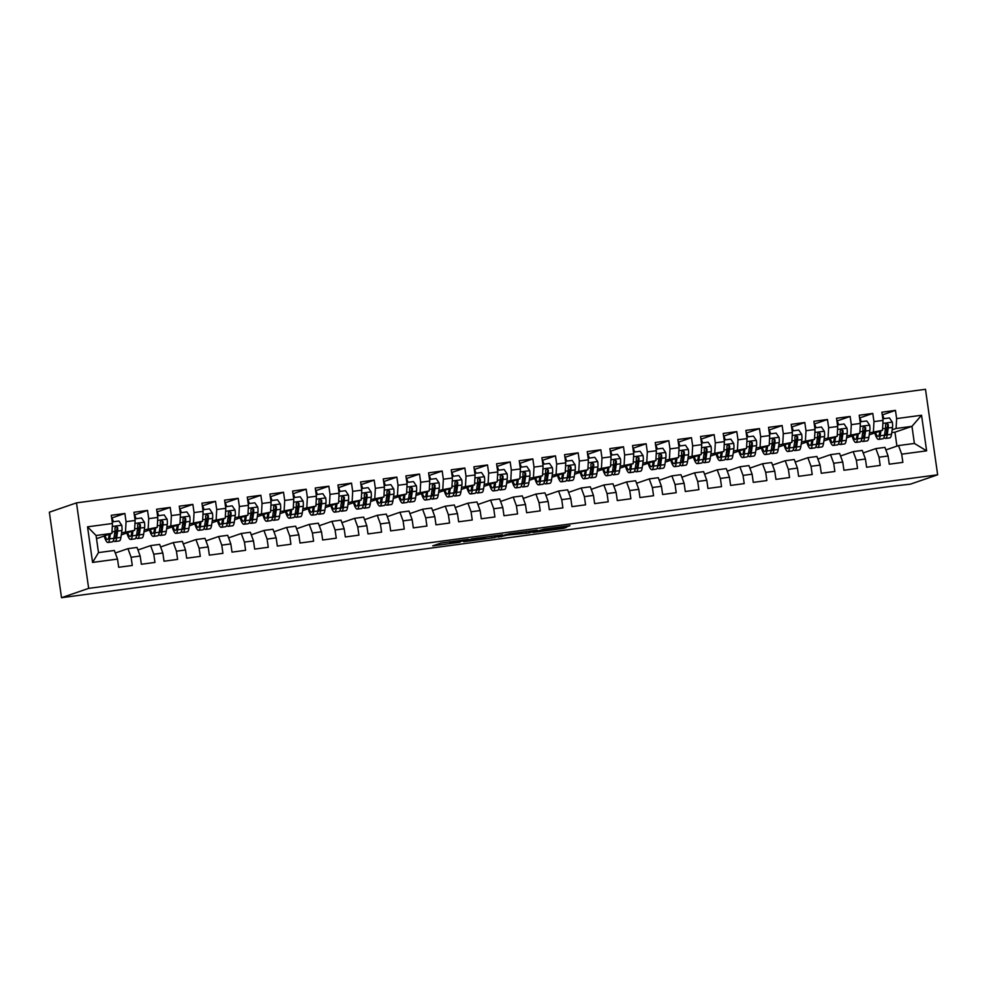 <?xml version="1.0" encoding="UTF-8"?>
<svg xmlns="http://www.w3.org/2000/svg" width="987" height="987" viewBox="0 0 987 987"><rect width="100%" height="100%" fill="white"/><g stroke="black" fill="none" stroke-linecap="round" stroke-linejoin="round"><path stroke-width="1.48" d="M468.443 539.334L440.893 543.047L432.713 545.873L460.041 542.221L449.924 543.269L464.248 540.777L454.945 541.518L468.443 539.334M566.846 526.774L570.03 525.676L543.788 529.192L532.931 532.462L563.676 528.329L566.476 527.366L564.663 527.527L537.36 531.611L542.838 529.711L566.846 526.774L566.76 526.12M889.682 486.529L61.515 597.703L88.657 588.375L937.65 474.796L910.507 484.123L889.682 486.529M502.617 534.794L471.922 538.902L463.754 541.727L494.499 537.594L502.617 534.794M509.193 533.819L537.261 530.142L529.081 532.968L507.478 535.065L498.225 537.138L509.193 533.819M88.657 588.375L76.492 502.876L925.485 389.297L937.65 474.796M92.581 562.417L87.522 526.824L112.456 523.492L111.926 533.375L96.06 535.497L98.49 552.597L92.581 562.417L117.515 559.074L118.687 567.278L132.283 565.465L131.111 557.26L140.179 556.051L141.351 564.256L154.947 562.43L153.775 554.225L162.843 553.016L164.015 561.221L177.611 559.395L176.439 551.202L185.507 549.981L186.679 558.186L200.275 556.372L199.103 548.167L208.171 546.946L209.343 555.15L222.939 553.337L221.767 545.132L230.835 543.923L232.007 552.128L245.603 550.302L244.431 542.097L253.499 540.888L254.671 549.093L268.267 547.267L267.095 539.075L276.163 537.853L277.335 546.058L290.931 544.244L289.759 536.04L298.827 534.818L299.999 543.023L313.595 541.209L312.423 533.005L321.491 531.796L322.663 540L336.259 538.174L335.087 529.97L344.155 528.761L345.327 536.965L358.923 535.139L357.75 526.947L366.819 525.726L367.991 533.93L381.587 532.116L380.414 523.912L389.483 522.691L390.655 530.895L404.251 529.081L403.078 520.877L412.147 519.668L413.319 527.872L426.915 526.046L425.742 517.842L434.811 516.633L435.983 524.837L449.578 523.011L448.406 514.819L457.474 513.598L458.647 521.802L472.242 519.989L471.07 511.784L480.138 510.563L481.311 518.767L494.906 516.954L493.734 508.749L502.802 507.54L503.975 515.745L517.57 513.919L516.398 505.714L525.466 504.505L526.639 512.709L540.234 510.884L539.062 502.691L548.13 501.47L549.303 509.674L562.898 507.861L561.726 499.656L570.794 498.435L571.966 506.639L585.562 504.826L584.39 496.621L593.458 495.412L594.63 503.617L608.226 501.791L607.054 493.586L616.122 492.377L617.294 500.582L630.89 498.756L629.718 490.564L638.786 489.342L639.958 497.547L653.554 495.733L652.382 487.529L661.45 486.307L662.622 494.512L676.218 492.698L675.046 484.494L684.114 483.285L685.286 491.489L698.882 489.663L697.71 481.459L706.778 480.25L707.95 488.454L721.546 486.628L720.374 478.436L729.442 477.214L730.614 485.419L744.21 483.605L743.038 475.401L752.106 474.179L753.278 482.384L766.874 480.57L765.702 472.366L774.77 471.157L775.942 479.361L789.538 477.535L788.366 469.331L797.434 468.122L798.606 476.326L812.202 474.5L811.03 466.308L820.098 465.087L821.27 473.291L834.866 471.478L833.694 463.273L842.762 462.052L843.934 470.256L857.53 468.443L856.358 460.238L865.426 459.029L866.598 467.233L880.194 465.408L879.022 457.203L888.09 455.994L889.262 464.198L902.858 462.372L901.686 454.18L898.528 445.569L914.394 443.447L911.963 426.347L896.097 428.469L892.174 429.814M111.667 518.015L124.88 513.474L111.284 515.288L112.456 523.492M124.88 513.474L126.052 521.679L135.12 520.457L134.59 530.34L121.302 534.905M134.331 514.98L147.544 510.439L133.948 512.265L135.12 520.457M147.544 510.439L148.716 518.644L157.784 517.435L157.254 527.305L143.966 531.87M158.648 515.683A8.525 1.74 -97.6 0 0 156.995 511.969L170.208 507.404L156.612 509.23L157.784 517.435M170.208 507.404L171.38 515.609L180.448 514.4L179.918 524.27L166.63 528.847M181.312 512.66A8.525 1.74 -97.6 0 0 179.659 508.934L192.872 504.382L179.276 506.195L180.448 514.4M192.872 504.382L194.044 512.574L203.112 511.365L202.582 521.247L189.294 525.812M203.976 509.625A8.525 1.74 -97.6 0 0 202.323 505.899L215.536 501.347L201.94 503.16L203.112 511.365M215.536 501.347L216.708 509.551L225.776 508.33L225.246 518.212L211.958 522.777M226.64 506.59A8.525 1.74 -97.6 0 0 224.987 502.876L238.2 498.312L224.604 500.138L225.776 508.33M238.2 498.312L239.372 506.516L248.44 505.307L247.91 515.177L234.622 519.742M247.651 499.817L260.864 495.277L247.268 497.103L248.44 505.307M260.864 495.277L262.036 503.481L271.104 502.272L270.574 512.142L257.286 516.719M270.315 496.794L283.528 492.254L269.932 494.068L271.104 502.272M283.528 492.254L284.7 500.446L293.768 499.237L293.238 509.119L279.95 513.684M294.632 497.497A8.525 1.74 -97.6 0 0 292.979 493.771L306.192 489.219L292.596 491.032L293.768 499.237M306.192 489.219L307.364 497.423L316.432 496.202L315.902 506.084L302.614 510.649M317.296 494.462A8.525 1.74 -97.6 0 0 315.643 490.749L328.856 486.184L315.26 488.01L316.432 496.202M328.856 486.184L330.028 494.388L339.096 493.179L338.566 503.049L325.278 507.614M339.96 491.427A8.525 1.74 -97.6 0 0 338.307 487.714L351.52 483.149L337.924 484.975L339.096 493.179M351.52 483.149L352.692 491.353L361.76 490.144L361.23 500.014L347.942 504.591M362.624 488.405A8.525 1.74 -97.6 0 0 360.971 484.679L374.184 480.126L360.588 481.94L361.76 490.144M374.184 480.126L375.356 488.318L384.424 487.109L383.894 496.992L370.606 501.556M385.288 485.37A8.525 1.74 -97.6 0 0 383.635 481.644L396.848 477.091L383.252 478.905L384.424 487.109M396.848 477.091L398.02 485.296L407.088 484.074L406.558 493.956L393.27 498.521M406.299 478.596L419.512 474.056L405.916 475.882L407.088 484.074M419.512 474.056L420.684 482.261L429.752 481.051L429.222 490.921L415.934 495.486M428.963 475.574L442.176 471.021L428.58 472.847L429.752 481.051M442.176 471.021L443.348 479.226L452.416 478.016L451.886 487.886L438.598 492.464M453.28 476.277A8.525 1.74 -97.6 0 0 451.627 472.551L464.84 467.998L451.244 469.812L452.416 478.016M464.84 467.998L466.012 476.19L475.08 474.981L474.55 484.864L461.262 489.429M475.944 473.242A8.525 1.74 -97.6 0 0 474.291 469.516L487.504 464.963L473.908 466.777L475.08 474.981M487.504 464.963L488.676 473.168L497.744 471.946L497.214 481.829L483.926 486.394M498.608 470.207A8.525 1.74 -97.6 0 0 496.954 466.493L510.168 461.928L496.572 463.754L497.744 471.946M510.168 461.928L511.34 470.133L520.408 468.924L519.878 478.794L506.59 483.359M521.272 467.172A8.525 1.74 -97.6 0 0 519.618 463.458L532.832 458.893L519.236 460.719L520.408 468.924M532.832 458.893L534.004 467.098L543.072 465.889L542.542 475.759L529.254 480.336M543.936 464.149A8.525 1.74 -97.6 0 0 542.282 460.423L555.496 455.871L541.9 457.684L543.072 465.889M555.496 455.871L556.668 464.063L565.736 462.854L565.206 472.736L551.918 477.301M564.946 457.376L578.16 452.836L564.564 454.649L565.736 462.854M578.16 452.836L579.332 461.04L588.4 459.819L587.87 469.701L574.582 474.266M587.61 454.341L600.824 449.801L587.228 451.627L588.4 459.819M600.824 449.801L601.996 458.005L611.064 456.796L610.534 466.666L597.246 471.231M611.928 455.044A8.525 1.74 -97.6 0 0 610.274 451.33L623.488 446.766L609.892 448.591L611.064 456.796M623.488 446.766L624.66 454.97L633.728 453.761L633.198 463.631L619.91 468.208M634.592 452.021A8.525 1.74 -97.6 0 0 632.938 448.295L646.152 443.743L632.556 445.556L633.728 453.761M646.152 443.743L647.324 451.935L656.392 450.726L655.861 460.608L642.574 465.173M657.256 448.986A8.525 1.74 -97.6 0 0 655.602 445.26L668.816 440.708L655.22 442.521L656.392 450.726M668.816 440.708L669.988 448.912L679.056 447.691L678.525 457.573L665.238 462.138M679.92 445.951A8.525 1.74 -97.6 0 0 678.266 442.238L691.48 437.673L677.884 439.499L679.056 447.691M691.48 437.673L692.652 445.877L701.72 444.668L701.189 454.538L687.902 459.103M702.584 442.916A8.525 1.74 -97.6 0 0 700.93 439.203L714.144 434.638L700.548 436.464L701.72 444.668M714.144 434.638L715.316 442.842L724.384 441.633L723.853 451.503L710.566 456.08M723.594 436.155L736.808 431.615L723.212 433.429L724.384 441.633M736.808 431.615L737.98 439.807L747.048 438.598L746.517 448.48L733.23 453.045M747.912 436.859A8.525 1.74 -97.6 0 0 746.258 433.133L759.472 428.58L745.876 430.394L747.048 438.598M759.472 428.58L760.644 436.785L769.712 435.563L769.181 445.445L755.894 450.01M770.576 433.824A8.525 1.74 -97.6 0 0 768.922 430.11L782.136 425.545L768.54 427.371L769.712 435.563M782.136 425.545L783.308 433.749L792.376 432.54L791.845 442.41L778.558 446.975M793.24 430.788A8.525 1.74 -97.6 0 0 791.586 427.075L804.8 422.51L791.204 424.336L792.376 432.54M804.8 422.51L805.972 430.714L815.04 429.505L814.509 439.375L801.222 443.953M815.904 427.766A8.525 1.74 -97.6 0 0 814.25 424.04L827.464 419.487L813.868 421.301L815.04 429.505M827.464 419.487L828.636 427.679L837.704 426.47L837.173 436.353L823.886 440.918M838.568 424.731A8.525 1.74 -97.6 0 0 836.914 421.005L850.128 416.452L836.532 418.266L837.704 426.47M850.128 416.452L851.3 424.657L860.368 423.435L859.837 433.318L846.55 437.883M859.578 417.957L872.792 413.417L859.196 415.243L860.368 423.435M872.792 413.417L873.964 421.622L883.032 420.413L882.501 430.283L869.214 434.848M882.242 414.935L895.456 410.382L881.86 412.208L883.032 420.413M895.456 410.382L896.628 418.587L921.55 415.256L926.62 450.837L901.686 454.18M863.206 452.947L875.864 448.591L884.932 447.382L888.09 455.994M879.022 457.203L875.864 448.591M896.924 446.112L894.95 432.195L891.767 432.614M894.95 432.195L911.963 426.347L921.55 415.256M896.628 418.587L896.097 428.469M840.542 455.982L853.2 451.627L862.268 450.417L865.426 459.029M856.358 460.238L853.2 451.627M882.501 430.283L869.51 432.849M873.964 421.622L873.433 431.492M817.878 459.017L830.536 454.662L839.604 453.452L842.762 462.052M833.694 463.273L830.536 454.662M859.837 433.318L846.846 435.884M851.3 424.657L850.769 434.527M795.214 462.052L807.872 457.697L816.94 456.475L820.098 465.087M811.03 466.308L807.872 457.697M837.173 436.353L824.182 438.907M828.636 427.679L828.105 437.562M772.55 465.074L785.208 460.719L794.276 459.51L797.434 468.122M788.366 469.331L785.208 460.719M814.509 439.375L801.518 441.942M805.972 430.714L805.441 440.597M749.886 468.109L762.544 463.754L771.612 462.545L774.77 471.157M765.702 472.366L762.544 463.754M791.845 442.41L778.854 444.977M783.308 433.749L782.777 443.619M727.222 471.144L739.88 466.789L748.948 465.58L752.106 474.179M743.038 475.401L739.88 466.789M769.181 445.445L756.19 448.012M760.644 436.785L760.113 446.655M704.558 474.179L717.216 469.824L726.284 468.603L729.442 477.214M720.374 478.436L717.216 469.824M746.517 448.48L733.526 451.034M737.98 439.807L737.449 449.69M681.894 477.202L694.552 472.847L703.62 471.638L706.778 480.25M697.71 481.459L694.552 472.847M723.853 451.503L710.862 454.069M715.316 442.842L714.785 452.725M659.23 480.237L671.888 475.882L680.956 474.673L684.114 483.285M675.046 484.494L671.888 475.882M701.189 454.538L688.198 457.104M692.652 445.877L692.121 455.747M636.566 483.272L649.224 478.917L658.292 477.708L661.45 486.307M652.382 487.529L649.224 478.917M678.525 457.573L665.534 460.139M669.988 448.912L669.457 458.782M613.902 486.307L626.56 481.952L635.628 480.731L638.786 489.342M629.718 490.564L626.56 481.952M655.861 460.608L642.87 463.162M647.324 451.935L646.793 461.817M591.238 489.33L603.896 484.975L612.964 483.766L616.122 492.377M607.054 493.586L603.896 484.975M633.198 463.631L620.206 466.197M624.66 454.97L624.129 464.852M568.574 492.365L581.232 488.01L590.3 486.801L593.458 495.412M584.39 496.621L581.232 488.01M610.534 466.666L597.542 469.232M601.996 458.005L601.465 467.875M545.91 495.4L558.568 491.045L567.636 489.836L570.794 498.435M561.726 499.656L558.568 491.045M587.87 469.701L574.878 472.267M579.332 461.04L578.801 470.91M523.246 498.435L535.904 494.08L544.972 492.858L548.13 501.47M539.062 502.691L535.904 494.08M565.206 472.736L552.214 475.29M556.668 464.063L556.137 473.945M500.582 501.458L513.24 497.103L522.308 495.893L525.466 504.505M516.398 505.714L513.24 497.103M542.542 475.759L529.55 478.325M534.004 467.098L533.473 476.98M477.918 504.493L490.576 500.138L499.644 498.928L502.802 507.54M493.734 508.749L490.576 500.138M519.878 478.794L506.886 481.36M511.34 470.133L510.81 480.003M455.254 507.528L467.912 503.173L476.98 501.964L480.138 510.563M471.07 511.784L467.912 503.173M497.214 481.829L484.222 484.395M488.676 473.168L488.146 483.038M432.59 510.563L445.248 506.208L454.316 504.986L457.474 513.598M448.406 514.819L445.248 506.208M474.55 484.864L461.558 487.418M466.012 476.19L465.482 486.073M409.926 513.585L422.584 509.23L431.652 508.021L434.811 516.633M425.742 517.842L422.584 509.23M451.886 487.886L438.894 490.453M443.348 479.226L442.818 489.108M387.262 516.62L399.92 512.265L408.988 511.056L412.147 519.668M403.078 520.877L399.92 512.265M429.222 490.921L416.23 493.488M420.684 482.261L420.154 492.131M364.598 519.655L377.256 515.3L386.324 514.091L389.483 522.691M380.414 523.912L377.256 515.3M406.558 493.956L393.566 496.523M398.02 485.296L397.49 495.166M341.934 522.691L354.592 518.335L363.66 517.114L366.819 525.726M357.75 526.947L354.592 518.335M383.894 496.992L370.902 499.545M375.356 488.318L374.826 498.201M319.27 525.713L331.928 521.358L340.996 520.149L344.155 528.761M335.087 529.97L331.928 521.358M361.23 500.014L348.238 502.58M352.692 491.353L352.162 501.236M296.606 528.748L309.264 524.393L318.332 523.184L321.491 531.796M312.423 533.005L309.264 524.393M338.566 503.049L325.574 505.615M330.028 494.388L329.498 504.258M273.942 531.783L286.6 527.428L295.668 526.219L298.827 534.818M289.759 536.04L286.6 527.428M315.902 506.084L302.91 508.65M307.364 497.423L306.834 507.293M251.278 534.818L263.936 530.463L273.004 529.242L276.163 537.853M267.095 539.075L263.936 530.463M293.238 509.119L280.246 511.673M284.7 500.446L284.17 510.328M228.614 537.841L241.272 533.486L250.34 532.277L253.499 540.888M244.431 542.097L241.272 533.486M270.574 512.142L257.582 514.708M262.036 503.481L261.506 513.363M205.95 540.876L218.608 536.521L227.676 535.312L230.835 543.923M221.767 545.132L218.608 536.521M247.91 515.177L234.918 517.743M239.372 506.516L238.842 516.386M183.286 543.911L195.944 539.556L205.012 538.347L208.171 546.946M199.103 548.167L195.944 539.556M225.246 518.212L212.254 520.778M216.708 509.551L216.178 519.421M160.622 546.946L173.28 542.591L182.348 541.37L185.507 549.981M176.439 551.202L173.28 542.591M202.582 521.247L189.59 523.801M194.044 512.574L193.514 522.456M137.958 549.969L150.616 545.614L159.684 544.405L162.843 553.016M153.775 554.225L150.616 545.614M179.918 524.27L166.926 526.836M171.38 515.609L170.85 525.491M115.294 553.004L127.952 548.649L137.02 547.44L140.179 556.051M131.111 557.26L127.952 548.649M157.254 527.305L144.262 529.871M148.716 518.644L148.186 528.514M98.49 552.597L114.356 550.475L117.515 559.074M134.59 530.34L121.598 532.906M126.052 521.679L125.522 531.549M61.515 597.703L49.35 512.204L76.492 502.876M885.87 449.924L898.528 445.569M111.926 533.375L96.516 538.668M87.522 526.824L96.06 535.497M914.394 443.447L926.62 450.837M476.413 538.334L467.369 541.123L480.435 539.124L485.456 537.372L476.388 538.211M520.124 532.746L506.282 535.016L520.124 532.746M109.249 534.288L108.928 536.484A14.83 3.035 82.4 0 1 107.546 539.457A14.83 3.035 82.4 0 1 104.967 535.768M110.347 533.918L109.619 538.877A17.865 3.652 82.4 0 1 107.953 542.468A17.865 3.652 82.4 0 1 104.19 536.027M112.222 521.901L118.859 521.013L121.783 525.331A6.193 1.271 82.4 0 1 121.944 530.525L120.945 537.36A17.865 3.652 82.4 0 1 119.279 540.95L114.973 541.53A17.865 3.652 -97.6 0 0 116.639 537.94L117.638 531.092A6.193 1.271 -97.6 0 0 117.663 527.65L116.022 526.466L114.948 528.02A6.193 1.271 82.4 0 1 114.924 531.462L113.924 538.297A17.865 3.652 82.4 0 1 112.259 541.9L107.953 542.468M113.32 521.753A8.525 1.74 -97.6 0 0 111.667 518.027M116.195 533.942A14.83 3.035 82.4 0 1 115.023 529.809M113.443 540.42A17.865 3.652 -97.6 0 0 114.973 541.53M117.663 527.65L117.009 527.885A3.158 0.642 82.4 0 1 116.959 528.699L115.96 535.534A14.83 3.035 82.4 0 1 114.578 538.52A14.83 3.035 82.4 0 1 113.924 538.297L109.619 538.877M131.913 531.253L131.592 533.449A14.83 3.035 82.4 0 1 130.21 536.434A14.83 3.035 82.4 0 1 127.631 532.733M133.011 530.883L132.283 535.842A17.865 3.652 82.4 0 1 130.617 539.445A17.865 3.652 82.4 0 1 126.854 533.005M134.886 518.866L141.523 517.978L144.447 522.296A6.193 1.271 82.4 0 1 144.608 527.49L143.608 534.325A17.865 3.652 82.4 0 1 141.943 537.927L137.637 538.495A17.865 3.652 -97.6 0 0 139.303 534.905L140.302 528.07A6.193 1.271 -97.6 0 0 140.327 524.628L138.686 523.431L137.612 524.985A6.193 1.271 82.4 0 1 137.588 528.427L136.588 535.275A17.865 3.652 82.4 0 1 134.923 538.865L130.617 539.445M135.984 518.718A8.525 1.74 -97.6 0 0 134.331 515.004M138.859 530.92A14.83 3.035 82.4 0 1 137.686 526.787M136.107 537.384A17.865 3.652 -97.6 0 0 137.637 538.495M140.327 524.628L139.673 524.85A3.158 0.642 82.4 0 1 139.623 525.664L138.624 532.511A14.83 3.035 82.4 0 1 137.242 535.485A14.83 3.035 82.4 0 1 136.588 535.262L132.283 535.842M154.577 528.23L154.256 530.414A14.83 3.035 82.4 0 1 152.874 533.399A14.83 3.035 82.4 0 1 150.295 529.698M155.675 527.848L154.947 532.807A17.865 3.652 82.4 0 1 153.281 536.41A17.865 3.652 82.4 0 1 149.518 529.97M157.55 515.831L164.187 514.943L167.111 519.261A6.193 1.271 82.4 0 1 167.272 524.455L166.272 531.302A17.865 3.652 82.4 0 1 164.607 534.892L160.301 535.472A17.865 3.652 -97.6 0 0 161.967 531.87L162.966 525.035A6.193 1.271 -97.6 0 0 162.991 521.592L161.35 520.396L160.276 521.95A6.193 1.271 82.4 0 1 160.252 525.392L159.252 532.24A17.865 3.652 82.4 0 1 157.587 535.83L153.281 536.41M161.523 527.885A14.83 3.035 82.4 0 1 160.35 523.752M158.771 534.349A17.865 3.652 -97.6 0 0 160.301 535.472M162.991 521.592L162.337 521.815A3.158 0.642 82.4 0 1 162.287 522.629L161.288 529.476A14.83 3.035 82.4 0 1 159.906 532.462A14.83 3.035 82.4 0 1 159.252 532.227L154.947 532.807M177.241 525.195L176.92 527.379A14.83 3.035 82.4 0 1 175.538 530.364A14.83 3.035 82.4 0 1 172.959 526.663M178.339 524.825L177.611 529.785A17.865 3.652 82.4 0 1 175.945 533.375A17.865 3.652 82.4 0 1 172.182 526.935M180.214 512.796L186.851 511.908L189.775 516.226A6.193 1.271 82.4 0 1 189.936 521.42L188.936 528.267A17.865 3.652 82.4 0 1 187.271 531.857L182.965 532.437A17.865 3.652 -97.6 0 0 184.631 528.847L185.63 522A6.193 1.271 -97.6 0 0 185.655 518.557L184.014 517.361L182.94 518.928A6.193 1.271 82.4 0 1 182.916 522.37L181.916 529.205A17.865 3.652 82.4 0 1 180.251 532.795L175.945 533.375M184.187 524.85A14.83 3.035 82.4 0 1 183.014 520.717M181.435 531.314A17.865 3.652 -97.6 0 0 182.965 532.437M185.655 518.557L185.001 518.792A3.158 0.642 82.4 0 1 184.951 519.606L183.952 526.441A14.83 3.035 82.4 0 1 182.57 529.427A14.83 3.035 82.4 0 1 181.916 529.205L177.611 529.785M199.905 522.16L199.584 524.356A14.83 3.035 82.4 0 1 198.202 527.329A14.83 3.035 82.4 0 1 195.623 523.641M201.003 521.79L200.275 526.75A17.865 3.652 82.4 0 1 198.609 530.34A17.865 3.652 82.4 0 1 194.846 523.9M202.878 509.773L209.515 508.885L212.439 513.203A6.193 1.271 82.4 0 1 212.6 518.397L211.6 525.232A17.865 3.652 82.4 0 1 209.935 528.822L205.629 529.402A17.865 3.652 -97.6 0 0 207.295 525.812L208.294 518.965A6.193 1.271 -97.6 0 0 208.319 515.522L206.678 514.338L205.604 515.893A6.193 1.271 82.4 0 1 205.58 519.335L204.58 526.17A17.865 3.652 82.4 0 1 202.915 529.772L198.609 530.34M206.851 521.815A14.83 3.035 82.4 0 1 205.678 517.682M204.099 528.292A17.865 3.652 -97.6 0 0 205.629 529.402M208.319 515.522L207.665 515.757A3.158 0.642 82.4 0 1 207.615 516.571L206.616 523.406A14.83 3.035 82.4 0 1 205.234 526.392A14.83 3.035 82.4 0 1 204.58 526.17L200.275 526.75M222.569 519.125L222.248 521.321A14.83 3.035 82.4 0 1 220.866 524.307A14.83 3.035 82.4 0 1 218.287 520.605M223.667 518.755L222.939 523.715A17.865 3.652 82.4 0 1 221.273 527.317A17.865 3.652 82.4 0 1 217.51 520.877M225.542 506.738L232.179 505.85L235.103 510.168A6.193 1.271 82.4 0 1 235.264 515.362L234.264 522.197A17.865 3.652 82.4 0 1 232.599 525.8L228.293 526.367A17.865 3.652 -97.6 0 0 229.959 522.777L230.958 515.942A6.193 1.271 -97.6 0 0 230.983 512.5L229.342 511.303L228.268 512.858A6.193 1.271 82.4 0 1 228.244 516.3L227.244 523.147A17.865 3.652 82.4 0 1 225.579 526.737L221.273 527.317M229.515 518.792A14.83 3.035 82.4 0 1 228.342 514.659M226.763 525.257A17.865 3.652 -97.6 0 0 228.293 526.367M230.983 512.5L230.329 512.722A3.158 0.642 82.4 0 1 230.279 513.536L229.28 520.383A14.83 3.035 82.4 0 1 227.898 523.357A14.83 3.035 82.4 0 1 227.244 523.135M245.232 516.102L244.912 518.286A14.83 3.035 82.4 0 1 243.53 521.272A14.83 3.035 82.4 0 1 240.951 517.57M246.331 515.72L245.603 520.68A17.865 3.652 82.4 0 1 243.937 524.282A17.865 3.652 82.4 0 1 240.174 517.842M248.206 503.703L254.843 502.815L257.767 507.133A6.193 1.271 82.4 0 1 257.928 512.327L256.928 519.174A17.865 3.652 82.4 0 1 255.263 522.765L250.957 523.344A17.865 3.652 -97.6 0 0 252.623 519.742L253.622 512.907A6.193 1.271 -97.6 0 0 253.647 509.465L252.006 508.268L250.932 509.823A6.193 1.271 82.4 0 1 250.908 513.265L249.908 520.112A17.865 3.652 82.4 0 1 248.243 523.702L243.937 524.282M249.304 503.555A8.525 1.74 -97.6 0 0 247.651 499.841M252.178 515.757A14.83 3.035 82.4 0 1 251.006 511.624M249.427 522.222A17.865 3.652 -97.6 0 0 250.957 523.344M253.647 509.465L252.993 509.687A3.158 0.642 82.4 0 1 252.943 510.501L251.944 517.348A14.83 3.035 82.4 0 1 250.562 520.334A14.83 3.035 82.4 0 1 249.908 520.1L245.603 520.68M267.896 513.067L267.576 515.251A14.83 3.035 82.4 0 1 266.194 518.237A14.83 3.035 82.4 0 1 263.615 514.535M268.995 512.697L268.267 517.657A17.865 3.652 82.4 0 1 266.601 521.247A17.865 3.652 82.4 0 1 262.838 514.807M270.87 500.668L277.507 499.78L280.431 504.098A6.193 1.271 82.4 0 1 280.592 509.292L279.592 516.139A17.865 3.652 82.4 0 1 277.927 519.73L273.621 520.309A17.865 3.652 -97.6 0 0 275.287 516.719L276.286 509.872A6.193 1.271 -97.6 0 0 276.311 506.43L274.67 505.233L273.596 506.8A6.193 1.271 82.4 0 1 273.572 510.242L272.572 517.077A17.865 3.652 82.4 0 1 270.907 520.667L266.601 521.247M271.968 500.532A8.525 1.74 -97.6 0 0 270.315 496.806M274.842 512.722A14.83 3.035 82.4 0 1 273.67 508.589M272.091 519.187A17.865 3.652 -97.6 0 0 273.621 520.309M276.311 506.43L275.657 506.664A3.158 0.642 82.4 0 1 275.607 507.478L274.608 514.313A14.83 3.035 82.4 0 1 273.226 517.299A14.83 3.035 82.4 0 1 272.572 517.077L268.267 517.657M290.56 510.032L290.24 512.228A14.83 3.035 82.4 0 1 288.858 515.202A14.83 3.035 82.4 0 1 286.279 511.513M291.659 509.662L290.931 514.622A17.865 3.652 82.4 0 1 289.265 518.212A17.865 3.652 82.4 0 1 285.502 511.772M293.534 497.645L300.171 496.757L303.095 501.075A6.193 1.271 82.4 0 1 303.256 506.269L302.256 513.104A17.865 3.652 82.4 0 1 300.591 516.694L296.285 517.274A17.865 3.652 -97.6 0 0 297.951 513.684L298.95 506.837A6.193 1.271 -97.6 0 0 298.975 503.395L297.334 502.21L296.26 503.765A6.193 1.271 82.4 0 1 296.236 507.207L295.236 514.042A17.865 3.652 82.4 0 1 293.571 517.644L289.265 518.212M297.506 509.687A14.83 3.035 82.4 0 1 296.334 505.554M294.755 516.164A17.865 3.652 -97.6 0 0 296.285 517.274M298.975 503.395L298.321 503.629A3.158 0.642 82.4 0 1 298.271 504.443L297.272 511.278A14.83 3.035 82.4 0 1 295.89 514.264A14.83 3.035 82.4 0 1 295.236 514.042L290.931 514.622M313.224 506.997L312.904 509.193A14.83 3.035 82.4 0 1 311.522 512.179A14.83 3.035 82.4 0 1 308.943 508.478M314.322 506.627L313.595 511.587A17.865 3.652 82.4 0 1 311.929 515.189A17.865 3.652 82.4 0 1 308.166 508.749M316.198 494.61L322.835 493.722L325.759 498.04A6.193 1.271 82.4 0 1 325.92 503.234L324.92 510.069A17.865 3.652 82.4 0 1 323.255 513.672L318.949 514.239A17.865 3.652 -97.6 0 0 320.615 510.649L321.614 503.814A6.193 1.271 -97.6 0 0 321.639 500.372L319.998 499.175L318.924 500.73A6.193 1.271 82.4 0 1 318.9 504.172L317.9 511.019A17.865 3.652 82.4 0 1 316.235 514.609L311.929 515.189M320.17 506.664A14.83 3.035 82.4 0 1 318.998 502.531M317.419 513.129A17.865 3.652 -97.6 0 0 318.949 514.239M321.639 500.372L320.985 500.594A3.158 0.642 82.4 0 1 320.935 501.408L319.936 508.256A14.83 3.035 82.4 0 1 318.554 511.229A14.83 3.035 82.4 0 1 317.9 511.007L313.595 511.587M335.888 503.975L335.568 506.158A14.83 3.035 82.4 0 1 334.186 509.144A14.83 3.035 82.4 0 1 331.607 505.443M336.986 503.592L336.259 508.552A17.865 3.652 82.4 0 1 334.593 512.154A17.865 3.652 82.4 0 1 330.83 505.714M338.862 491.575L345.499 490.687L348.423 495.005A6.193 1.271 82.4 0 1 348.584 500.199L347.584 507.047A17.865 3.652 82.4 0 1 345.919 510.637L341.613 511.217A17.865 3.652 -97.6 0 0 343.279 507.614L344.278 500.779A6.193 1.271 -97.6 0 0 344.303 497.337L342.662 496.14L341.588 497.695A6.193 1.271 82.4 0 1 341.564 501.137L340.564 507.984A17.865 3.652 82.4 0 1 338.899 511.574L334.593 512.154M342.834 503.629A14.83 3.035 82.4 0 1 341.662 499.496M340.083 510.094A17.865 3.652 -97.6 0 0 341.613 511.217M344.303 497.337L343.649 497.559A3.158 0.642 82.4 0 1 343.599 498.373L342.6 505.221A14.83 3.035 82.4 0 1 341.218 508.206A14.83 3.035 82.4 0 1 340.564 507.972L336.259 508.552M358.552 500.94L358.232 503.123A14.83 3.035 82.4 0 1 356.85 506.109A14.83 3.035 82.4 0 1 354.271 502.408M359.65 500.569L358.923 505.529A17.865 3.652 82.4 0 1 357.257 509.119A17.865 3.652 82.4 0 1 353.494 502.679M361.526 488.54L368.163 487.652L371.087 491.97A6.193 1.271 82.4 0 1 371.248 497.164L370.248 504.012A17.865 3.652 82.4 0 1 368.583 507.602L364.277 508.182A17.865 3.652 -97.6 0 0 365.943 504.591L366.942 497.744A6.193 1.271 -97.6 0 0 366.967 494.302L365.326 493.105L364.252 494.672A6.193 1.271 82.4 0 1 364.228 498.114L363.228 504.949A17.865 3.652 82.4 0 1 361.563 508.539L357.257 509.119M365.498 500.594A14.83 3.035 82.4 0 1 364.326 496.461M362.747 507.059A17.865 3.652 -97.6 0 0 364.277 508.182M366.967 494.302L366.313 494.536A3.158 0.642 82.4 0 1 366.263 495.351L365.264 502.186A14.83 3.035 82.4 0 1 363.882 505.171A14.83 3.035 82.4 0 1 363.228 504.949L358.923 505.529M381.216 497.904L380.896 500.101A14.83 3.035 82.4 0 1 379.514 503.074A14.83 3.035 82.4 0 1 376.935 499.385M382.314 497.534L381.587 502.494A17.865 3.652 82.4 0 1 379.921 506.084A17.865 3.652 82.4 0 1 376.158 499.644M384.19 485.518L390.827 484.629L393.751 488.947A6.193 1.271 82.4 0 1 393.912 494.142L392.912 500.977A17.865 3.652 82.4 0 1 391.247 504.567L386.941 505.147A17.865 3.652 -97.6 0 0 388.607 501.556L389.606 494.709A6.193 1.271 -97.6 0 0 389.631 491.267L387.99 490.083L386.916 491.637A6.193 1.271 82.4 0 1 386.892 495.079L385.892 501.914A17.865 3.652 82.4 0 1 384.227 505.517L379.921 506.084M388.162 497.559A14.83 3.035 82.4 0 1 386.99 493.426M385.411 504.036A17.865 3.652 -97.6 0 0 386.941 505.147M389.631 491.267L388.977 491.501A3.158 0.642 82.4 0 1 388.927 492.316L387.928 499.151A14.83 3.035 82.4 0 1 386.546 502.136A14.83 3.035 82.4 0 1 385.892 501.914L381.587 502.494M403.88 494.869L403.56 497.066A14.83 3.035 82.4 0 1 402.178 500.051A14.83 3.035 82.4 0 1 399.599 496.35M404.978 494.499L404.251 499.459A17.865 3.652 82.4 0 1 402.585 503.062A17.865 3.652 82.4 0 1 398.822 496.621M406.854 482.483L413.491 481.594L416.415 485.912A6.193 1.271 82.4 0 1 416.576 491.107L415.576 497.941A17.865 3.652 82.4 0 1 413.911 501.544L409.605 502.112A17.865 3.652 -97.6 0 0 411.271 498.521L412.27 491.686A6.193 1.271 -97.6 0 0 412.295 488.244L410.654 487.047L409.58 488.602A6.193 1.271 82.4 0 1 409.556 492.044L408.556 498.891A17.865 3.652 82.4 0 1 406.891 502.482L402.585 503.062M407.952 482.335A8.525 1.74 -97.6 0 0 406.299 478.621M410.826 494.536A14.83 3.035 82.4 0 1 409.654 490.403M408.075 501.001A17.865 3.652 -97.6 0 0 409.605 502.112M412.295 488.244L411.641 488.466A3.158 0.642 82.4 0 1 411.591 489.281L410.592 496.128A14.83 3.035 82.4 0 1 409.21 499.101A14.83 3.035 82.4 0 1 408.556 498.879L404.251 499.459M426.544 491.847L426.224 494.031A14.83 3.035 82.4 0 1 424.842 497.016A14.83 3.035 82.4 0 1 422.263 493.315M427.642 491.464L426.915 496.424A17.865 3.652 82.4 0 1 425.249 500.027A17.865 3.652 82.4 0 1 421.486 493.586M429.518 479.448L436.155 478.559L439.079 482.877A6.193 1.271 82.4 0 1 439.24 488.072L438.24 494.919A17.865 3.652 82.4 0 1 436.575 498.509L432.269 499.089A17.865 3.652 -97.6 0 0 433.935 495.486L434.934 488.651A6.193 1.271 -97.6 0 0 434.959 485.209L433.318 484.012L432.244 485.567A6.193 1.271 82.4 0 1 432.22 489.009L431.22 495.856A17.865 3.652 82.4 0 1 429.555 499.447L425.249 500.027M430.616 479.3A8.525 1.74 -97.6 0 0 428.963 475.586M433.49 491.501A14.83 3.035 82.4 0 1 432.318 487.368M430.739 497.966A17.865 3.652 -97.6 0 0 432.269 499.089M434.959 485.209L434.305 485.431A3.158 0.642 82.4 0 1 434.255 486.246L433.256 493.093A14.83 3.035 82.4 0 1 431.874 496.079A14.83 3.035 82.4 0 1 431.22 495.844L426.915 496.424M449.208 488.812L448.888 490.995A14.83 3.035 82.4 0 1 447.506 493.981A14.83 3.035 82.4 0 1 444.927 490.28M450.306 488.442L449.578 493.401A17.865 3.652 82.4 0 1 447.913 496.992A17.865 3.652 82.4 0 1 444.15 490.551M452.182 476.413L458.819 475.524L461.743 479.842A6.193 1.271 82.4 0 1 461.904 485.036L460.904 491.884A17.865 3.652 82.4 0 1 459.239 495.474L454.933 496.054A17.865 3.652 -97.6 0 0 456.599 492.464L457.598 485.616A6.193 1.271 -97.6 0 0 457.623 482.174L455.982 480.977L454.908 482.544A6.193 1.271 82.4 0 1 454.884 485.986L453.884 492.821A17.865 3.652 82.4 0 1 452.219 496.412L447.913 496.992M456.154 488.466A14.83 3.035 82.4 0 1 454.982 484.333M453.403 494.931A17.865 3.652 -97.6 0 0 454.933 496.054M457.623 482.174L456.969 482.409A3.158 0.642 82.4 0 1 456.919 483.223L455.92 490.058A14.83 3.035 82.4 0 1 454.538 493.044A14.83 3.035 82.4 0 1 453.884 492.821L449.578 493.401M471.872 485.777L471.552 487.973A14.83 3.035 82.4 0 1 470.17 490.946A14.83 3.035 82.4 0 1 467.591 487.257M472.97 485.407L472.242 490.366A17.865 3.652 82.4 0 1 470.577 493.956A17.865 3.652 82.4 0 1 466.814 487.516M474.846 473.39L481.483 472.502L484.407 476.82A6.193 1.271 82.4 0 1 484.568 482.014L483.568 488.849A17.865 3.652 82.4 0 1 481.903 492.451L477.597 493.019A17.865 3.652 -97.6 0 0 479.263 489.429L480.262 482.581A6.193 1.271 -97.6 0 0 480.287 479.139L478.646 477.955L477.572 479.509A6.193 1.271 82.4 0 1 477.548 482.951L476.548 489.786A17.865 3.652 82.4 0 1 474.883 493.389L470.577 493.956M478.818 485.431A14.83 3.035 82.4 0 1 477.646 481.298M476.067 491.908A17.865 3.652 -97.6 0 0 477.597 493.019M480.287 479.139L479.633 479.374A3.158 0.642 82.4 0 1 479.583 480.188L478.584 487.023A14.83 3.035 82.4 0 1 477.202 490.008A14.83 3.035 82.4 0 1 476.548 489.786L472.242 490.366M494.536 482.742L494.216 484.938A14.83 3.035 82.4 0 1 492.834 487.923A14.83 3.035 82.4 0 1 490.255 484.222M495.634 482.372L494.906 487.331A17.865 3.652 82.4 0 1 493.241 490.934A17.865 3.652 82.4 0 1 489.478 484.494M497.51 470.355L504.147 469.467L507.071 473.785A6.193 1.271 82.4 0 1 507.232 478.979L506.232 485.814A17.865 3.652 82.4 0 1 504.567 489.416L500.261 489.984A17.865 3.652 -97.6 0 0 501.927 486.394L502.926 479.559A6.193 1.271 -97.6 0 0 502.951 476.116L501.31 474.92L500.236 476.474A6.193 1.271 82.4 0 1 500.212 479.916L499.212 486.764A17.865 3.652 82.4 0 1 497.547 490.354L493.241 490.934M501.482 482.409A14.83 3.035 82.4 0 1 500.31 478.276M498.731 488.873A17.865 3.652 -97.6 0 0 500.261 489.984M502.951 476.116L502.297 476.339A3.158 0.642 82.4 0 1 502.247 477.153L501.248 484A14.83 3.035 82.4 0 1 499.866 486.973A14.83 3.035 82.4 0 1 499.212 486.751L494.906 487.331M517.2 479.719L516.88 481.903A14.83 3.035 82.4 0 1 515.498 484.888A14.83 3.035 82.4 0 1 512.919 481.187M518.298 479.337L517.57 484.296A17.865 3.652 82.4 0 1 515.905 487.899A17.865 3.652 82.4 0 1 512.142 481.459M520.174 467.32L526.811 466.432L529.735 470.75A6.193 1.271 82.4 0 1 529.896 475.944L528.896 482.791A17.865 3.652 82.4 0 1 527.231 486.381L522.925 486.961A17.865 3.652 -97.6 0 0 524.59 483.359L525.59 476.524A6.193 1.271 -97.6 0 0 525.615 473.081L523.974 471.885L522.9 473.439A6.193 1.271 82.4 0 1 522.876 476.881L521.876 483.729A17.865 3.652 82.4 0 1 520.211 487.319L515.905 487.899M524.146 479.374A14.83 3.035 82.4 0 1 522.974 475.24M521.395 485.838A17.865 3.652 -97.6 0 0 522.925 486.961M525.615 473.081L524.961 473.304A3.158 0.642 82.4 0 1 524.911 474.118L523.912 480.965A14.83 3.035 82.4 0 1 522.53 483.951A14.83 3.035 82.4 0 1 521.876 483.716M539.864 476.684L539.544 478.868A14.83 3.035 82.4 0 1 538.162 481.853A14.83 3.035 82.4 0 1 535.583 478.152M540.962 476.314L540.234 481.274A17.865 3.652 82.4 0 1 538.569 484.864A17.865 3.652 82.4 0 1 534.806 478.424M542.838 464.285L549.475 463.397L552.399 467.715A6.193 1.271 82.4 0 1 552.56 472.909L551.56 479.756A17.865 3.652 82.4 0 1 549.895 483.346L545.589 483.926A17.865 3.652 -97.6 0 0 547.254 480.336L548.254 473.489A6.193 1.271 -97.6 0 0 548.278 470.046L546.638 468.85L545.564 470.417A6.193 1.271 82.4 0 1 545.54 473.859L544.54 480.694A17.865 3.652 82.4 0 1 542.875 484.284L538.569 484.864M546.81 476.339A14.83 3.035 82.4 0 1 545.638 472.205M544.059 482.803A17.865 3.652 -97.6 0 0 545.589 483.926M548.278 470.046L547.625 470.281A3.158 0.642 82.4 0 1 547.575 471.095L546.576 477.93A14.83 3.035 82.4 0 1 545.194 480.916A14.83 3.035 82.4 0 1 544.54 480.694L540.234 481.274M562.528 473.649L562.208 475.845A14.83 3.035 82.4 0 1 560.826 478.818A14.83 3.035 82.4 0 1 558.247 475.129M563.626 473.279L562.898 478.239A17.865 3.652 82.4 0 1 561.233 481.829A17.865 3.652 82.4 0 1 557.47 475.389M565.502 461.262L572.139 460.374L575.063 464.692A6.193 1.271 82.4 0 1 575.224 469.886L574.224 476.721A17.865 3.652 82.4 0 1 572.559 480.324L568.253 480.891A17.865 3.652 -97.6 0 0 569.918 477.301L570.918 470.454A6.193 1.271 -97.6 0 0 570.942 467.011L569.302 465.827L568.228 467.382A6.193 1.271 82.4 0 1 568.204 470.824L567.204 477.659A17.865 3.652 82.4 0 1 565.539 481.261L561.233 481.829M566.6 461.114A8.525 1.74 -97.6 0 0 564.946 457.388M569.474 473.304A14.83 3.035 82.4 0 1 568.302 469.17M566.723 479.781A17.865 3.652 -97.6 0 0 568.253 480.891M570.942 467.011L570.289 467.246A3.158 0.642 82.4 0 1 570.239 468.06L569.24 474.895A14.83 3.035 82.4 0 1 567.858 477.881A14.83 3.035 82.4 0 1 567.204 477.659L562.898 478.239M585.192 470.614L584.872 472.81A14.83 3.035 82.4 0 1 583.49 475.796A14.83 3.035 82.4 0 1 580.911 472.094M586.29 470.244L585.562 475.203A17.865 3.652 82.4 0 1 583.897 478.806A17.865 3.652 82.4 0 1 580.134 472.366M588.166 458.227L594.803 457.339L597.727 461.657A6.193 1.271 82.4 0 1 597.888 466.851L596.888 473.686A17.865 3.652 82.4 0 1 595.223 477.289L590.917 477.856A17.865 3.652 -97.6 0 0 592.582 474.266L593.582 467.431A6.193 1.271 -97.6 0 0 593.606 463.989L591.966 462.792L590.892 464.346A6.193 1.271 82.4 0 1 590.868 467.789L589.868 474.636A17.865 3.652 82.4 0 1 588.203 478.226L583.897 478.806M589.264 458.079A8.525 1.74 -97.6 0 0 587.61 454.365M592.138 470.281A14.83 3.035 82.4 0 1 590.966 466.148M589.387 476.746A17.865 3.652 -97.6 0 0 590.917 477.856M593.606 463.989L592.953 464.211A3.158 0.642 82.4 0 1 592.903 465.025L591.904 471.872A14.83 3.035 82.4 0 1 590.522 474.846A14.83 3.035 82.4 0 1 589.868 474.624L585.562 475.203M607.856 467.591L607.536 469.775A14.83 3.035 82.4 0 1 606.154 472.761A14.83 3.035 82.4 0 1 603.575 469.059M608.954 467.209L608.226 472.168A17.865 3.652 82.4 0 1 606.561 475.771A17.865 3.652 82.4 0 1 602.798 469.331M610.83 455.192L617.467 454.304L620.391 458.622A6.193 1.271 82.4 0 1 620.552 463.816L619.552 470.663A17.865 3.652 82.4 0 1 617.887 474.253L613.581 474.833A17.865 3.652 -97.6 0 0 615.246 471.231L616.246 464.396A6.193 1.271 -97.6 0 0 616.27 460.954L614.63 459.757L613.556 461.311A6.193 1.271 82.4 0 1 613.532 464.754L612.532 471.601A17.865 3.652 82.4 0 1 610.867 475.191L606.561 475.771M614.802 467.246A14.83 3.035 82.4 0 1 613.63 463.113M612.051 473.711A17.865 3.652 -97.6 0 0 613.581 474.833M616.27 460.954L615.617 461.176A3.158 0.642 82.4 0 1 615.567 461.99L614.568 468.837A14.83 3.035 82.4 0 1 613.186 471.823A14.83 3.035 82.4 0 1 612.532 471.589L608.226 472.168M630.52 464.556L630.199 466.74A14.83 3.035 82.4 0 1 628.818 469.726A14.83 3.035 82.4 0 1 626.239 466.024M631.618 464.186L630.89 469.146A17.865 3.652 82.4 0 1 629.225 472.736A17.865 3.652 82.4 0 1 625.462 466.296M633.494 452.157L640.131 451.269L643.055 455.587A6.193 1.271 82.4 0 1 643.216 460.781L642.216 467.628A17.865 3.652 82.4 0 1 640.551 471.218L636.245 471.798A17.865 3.652 -97.6 0 0 637.91 468.208L638.91 461.361A6.193 1.271 -97.6 0 0 638.934 457.919L637.294 456.722L636.22 458.289A6.193 1.271 82.4 0 1 636.196 461.731L635.196 468.566A17.865 3.652 82.4 0 1 633.531 472.156L629.225 472.736M637.466 464.211A14.83 3.035 82.4 0 1 636.294 460.078M634.715 470.676A17.865 3.652 -97.6 0 0 636.245 471.798M638.934 457.919L638.281 458.153A3.158 0.642 82.4 0 1 638.231 458.967L637.232 465.802A14.83 3.035 82.4 0 1 635.85 468.788A14.83 3.035 82.4 0 1 635.196 468.566L630.89 469.146M653.184 461.521L652.863 463.717A14.83 3.035 82.4 0 1 651.482 466.691A14.83 3.035 82.4 0 1 648.903 463.002M654.282 461.151L653.554 466.111A17.865 3.652 82.4 0 1 651.889 469.701A17.865 3.652 82.4 0 1 648.126 463.261M656.158 449.134L662.795 448.246L665.719 452.564A6.193 1.271 82.4 0 1 665.88 457.758L664.88 464.593A17.865 3.652 82.4 0 1 663.215 468.196L658.909 468.763A17.865 3.652 -97.6 0 0 660.574 465.173L661.574 458.326A6.193 1.271 -97.6 0 0 661.598 454.884L659.958 453.699L658.884 455.254A6.193 1.271 82.4 0 1 658.86 458.696L657.86 465.531A17.865 3.652 82.4 0 1 656.195 469.133L651.889 469.701M660.13 461.176A14.83 3.035 82.4 0 1 658.958 457.043M657.379 467.653A17.865 3.652 -97.6 0 0 658.909 468.763M661.598 454.884L660.945 455.118A3.158 0.642 82.4 0 1 660.895 455.932L659.896 462.767A14.83 3.035 82.4 0 1 658.514 465.753A14.83 3.035 82.4 0 1 657.86 465.531L653.554 466.111M675.848 458.486L675.527 460.682A14.83 3.035 82.4 0 1 674.146 463.668A14.83 3.035 82.4 0 1 671.567 459.967M676.946 458.116L676.218 463.076A17.865 3.652 82.4 0 1 674.553 466.678A17.865 3.652 82.4 0 1 670.79 460.238M678.822 446.099L685.459 445.211L688.383 449.529A6.193 1.271 82.4 0 1 688.544 454.723L687.544 461.558A17.865 3.652 82.4 0 1 685.879 465.161L681.573 465.728A17.865 3.652 -97.6 0 0 683.238 462.138L684.238 455.303A6.193 1.271 -97.6 0 0 684.262 451.861L682.622 450.664L681.548 452.219A6.193 1.271 82.4 0 1 681.523 455.661L680.524 462.508A17.865 3.652 82.4 0 1 678.859 466.098L674.553 466.678M682.794 458.153A14.83 3.035 82.4 0 1 681.622 454.02M680.043 464.618A17.865 3.652 -97.6 0 0 681.573 465.728M684.262 451.861L683.609 452.083A3.158 0.642 82.4 0 1 683.559 452.897L682.56 459.745A14.83 3.035 82.4 0 1 681.178 462.718A14.83 3.035 82.4 0 1 680.524 462.496M698.512 455.463L698.191 457.647A14.83 3.035 82.4 0 1 696.81 460.633A14.83 3.035 82.4 0 1 694.231 456.932M699.61 455.081L698.882 460.041A17.865 3.652 82.4 0 1 697.217 463.643A17.865 3.652 82.4 0 1 693.454 457.203M701.486 443.064L708.123 442.176L711.047 446.494A6.193 1.271 82.4 0 1 711.208 451.688L710.208 458.536A17.865 3.652 82.4 0 1 708.543 462.126L704.237 462.706A17.865 3.652 -97.6 0 0 705.902 459.103L706.902 452.268A6.193 1.271 -97.6 0 0 706.926 448.826L705.286 447.629L704.212 449.184A6.193 1.271 82.4 0 1 704.187 452.626L703.188 459.473A17.865 3.652 82.4 0 1 701.523 463.063L697.217 463.643M705.458 455.118A14.83 3.035 82.4 0 1 704.286 450.985M702.707 461.583A17.865 3.652 -97.6 0 0 704.237 462.706M706.926 448.826L706.273 449.048A3.158 0.642 82.4 0 1 706.223 449.862L705.224 456.71A14.83 3.035 82.4 0 1 703.842 459.695A14.83 3.035 82.4 0 1 703.188 459.461L698.882 460.041M721.176 452.428L720.855 454.612A14.83 3.035 82.4 0 1 719.474 457.598A14.83 3.035 82.4 0 1 716.895 453.897M722.274 452.058L721.546 457.018A17.865 3.652 82.4 0 1 719.881 460.608A17.865 3.652 82.4 0 1 716.118 454.168M724.15 440.029L730.787 439.141L733.711 443.459A6.193 1.271 82.4 0 1 733.872 448.653L732.872 455.5A17.865 3.652 82.4 0 1 731.207 459.091L726.901 459.671A17.865 3.652 -97.6 0 0 728.566 456.08L729.566 449.233A6.193 1.271 -97.6 0 0 729.59 445.791L727.95 444.594L726.876 446.161A6.193 1.271 82.4 0 1 726.851 449.603L725.852 456.438A17.865 3.652 82.4 0 1 724.187 460.028L719.881 460.608M725.248 439.894A8.525 1.74 -97.6 0 0 723.594 436.168M728.122 452.083A14.83 3.035 82.4 0 1 726.95 447.95M725.371 458.56A17.865 3.652 -97.6 0 0 726.901 459.671M729.59 445.791L728.937 446.025A3.158 0.642 82.4 0 1 728.887 446.84L727.888 453.675A14.83 3.035 82.4 0 1 726.506 456.66A14.83 3.035 82.4 0 1 725.852 456.438L721.546 457.018M743.84 449.393L743.519 451.59A14.83 3.035 82.4 0 1 742.138 454.563A14.83 3.035 82.4 0 1 739.559 450.874M744.938 449.023L744.21 453.983A17.865 3.652 82.4 0 1 742.545 457.573A17.865 3.652 82.4 0 1 738.782 451.133M746.814 437.007L753.451 436.118L756.375 440.436A6.193 1.271 82.4 0 1 756.535 445.63L755.536 452.465A17.865 3.652 82.4 0 1 753.871 456.068L749.565 456.636A17.865 3.652 -97.6 0 0 751.23 453.045L752.23 446.198A6.193 1.271 -97.6 0 0 752.267 442.756L750.613 441.571L749.54 443.126A6.193 1.271 82.4 0 1 749.515 446.568L748.516 453.403A17.865 3.652 82.4 0 1 746.851 457.006L742.545 457.573M750.786 449.048A14.83 3.035 82.4 0 1 749.614 444.915M748.035 455.525A17.865 3.652 -97.6 0 0 749.565 456.636M752.267 442.756L751.601 442.99A3.158 0.642 82.4 0 1 751.551 443.805L750.552 450.64A14.83 3.035 82.4 0 1 749.17 453.625A14.83 3.035 82.4 0 1 748.516 453.403L744.21 453.983M766.504 446.358L766.183 448.554A14.83 3.035 82.4 0 1 764.802 451.54A14.83 3.035 82.4 0 1 762.223 447.839M767.602 445.988L766.874 450.948A17.865 3.652 82.4 0 1 765.209 454.551A17.865 3.652 82.4 0 1 761.446 448.11M769.478 433.972L776.115 433.083L779.039 437.401A6.193 1.271 82.4 0 1 779.199 442.595L778.2 449.43A17.865 3.652 82.4 0 1 776.535 453.033L772.229 453.601A17.865 3.652 -97.6 0 0 773.894 450.01L774.894 443.175A6.193 1.271 -97.6 0 0 774.931 439.733L773.277 438.536L772.204 440.091A6.193 1.271 82.4 0 1 772.179 443.533L771.18 450.38A17.865 3.652 82.4 0 1 769.515 453.971L765.209 454.551M773.45 446.025A14.83 3.035 82.4 0 1 772.278 441.892M770.699 452.49A17.865 3.652 -97.6 0 0 772.229 453.601M774.931 439.733L774.264 439.955A3.158 0.642 82.4 0 1 774.215 440.77L773.216 447.617A14.83 3.035 82.4 0 1 771.834 450.59A14.83 3.035 82.4 0 1 771.18 450.368L766.874 450.948M789.168 443.336L788.847 445.519A14.83 3.035 82.4 0 1 787.466 448.505A14.83 3.035 82.4 0 1 784.887 444.804M790.266 442.953L789.538 447.913A17.865 3.652 82.4 0 1 787.873 451.515A17.865 3.652 82.4 0 1 784.11 445.075M792.142 430.937L798.779 430.048L801.703 434.366A6.193 1.271 82.4 0 1 801.863 439.56L800.864 446.408A17.865 3.652 82.4 0 1 799.199 449.998L794.893 450.578A17.865 3.652 -97.6 0 0 796.558 446.975L797.558 440.14A6.193 1.271 -97.6 0 0 797.595 436.698L795.941 435.501L794.868 437.056A6.193 1.271 82.4 0 1 794.843 440.498L793.844 447.345A17.865 3.652 82.4 0 1 792.179 450.936L787.873 451.515M796.114 442.99A14.83 3.035 82.4 0 1 794.942 438.857M793.363 449.455A17.865 3.652 -97.6 0 0 794.893 450.578M797.595 436.698L796.928 436.92A3.158 0.642 82.4 0 1 796.879 437.734L795.88 444.582A14.83 3.035 82.4 0 1 794.498 447.567A14.83 3.035 82.4 0 1 793.844 447.333L789.538 447.913M811.832 440.301L811.511 442.484A14.83 3.035 82.4 0 1 810.13 445.47A14.83 3.035 82.4 0 1 807.551 441.769M812.93 439.931L812.202 444.89A17.865 3.652 82.4 0 1 810.537 448.48A17.865 3.652 82.4 0 1 806.774 442.04M814.806 427.902L821.443 427.013L824.367 431.331A6.193 1.271 82.4 0 1 824.527 436.525L823.528 443.373A17.865 3.652 82.4 0 1 821.863 446.963L817.557 447.543A17.865 3.652 -97.6 0 0 819.222 443.953L820.222 437.105A6.193 1.271 -97.6 0 0 820.259 433.663L818.605 432.466L817.532 434.033A6.193 1.271 82.4 0 1 817.507 437.475L816.508 444.31A17.865 3.652 82.4 0 1 814.843 447.901L810.537 448.48M818.778 439.955A14.83 3.035 82.4 0 1 817.606 435.822M816.027 446.432A17.865 3.652 -97.6 0 0 817.557 447.543M820.259 433.663L819.592 433.898A3.158 0.642 82.4 0 1 819.543 434.712L818.544 441.547A14.83 3.035 82.4 0 1 817.162 444.532A14.83 3.035 82.4 0 1 816.508 444.31L812.202 444.89M834.496 437.266L834.175 439.462A14.83 3.035 82.4 0 1 832.794 442.435A14.83 3.035 82.4 0 1 830.215 438.746M835.594 436.896L834.866 441.855A17.865 3.652 82.4 0 1 833.201 445.445A17.865 3.652 82.4 0 1 829.438 439.005M837.469 424.879L844.107 423.991L847.031 428.309A6.193 1.271 82.4 0 1 847.191 433.503L846.192 440.338A17.865 3.652 82.4 0 1 844.527 443.94L840.221 444.508A17.865 3.652 -97.6 0 0 841.886 440.918L842.886 434.07A6.193 1.271 -97.6 0 0 842.923 430.628L841.269 429.444L840.196 430.998A6.193 1.271 82.4 0 1 840.171 434.44L839.172 441.275A17.865 3.652 82.4 0 1 837.507 444.878L833.201 445.445M841.442 436.92A14.83 3.035 82.4 0 1 840.27 432.787M838.691 443.397A17.865 3.652 -97.6 0 0 840.221 444.508M842.923 430.628L842.256 430.863A3.158 0.642 82.4 0 1 842.207 431.677L841.208 438.512A14.83 3.035 82.4 0 1 839.826 441.497A14.83 3.035 82.4 0 1 839.172 441.275L834.866 441.855M857.16 434.231L856.839 436.427A14.83 3.035 82.4 0 1 855.458 439.412A14.83 3.035 82.4 0 1 852.879 435.711M858.258 433.861L857.53 438.82A17.865 3.652 82.4 0 1 855.865 442.423A17.865 3.652 82.4 0 1 852.102 435.983M860.133 421.844L866.771 420.955L869.695 425.274A6.193 1.271 82.4 0 1 869.855 430.468L868.856 437.303A17.865 3.652 82.4 0 1 867.191 440.905L862.885 441.473A17.865 3.652 -97.6 0 0 864.55 437.883L865.55 431.048A6.193 1.271 -97.6 0 0 865.587 427.605L863.933 426.409L862.86 427.963A6.193 1.271 82.4 0 1 862.835 431.405L861.836 438.253A17.865 3.652 82.4 0 1 860.17 441.843L855.865 442.423M861.232 421.696A8.525 1.74 -97.6 0 0 859.578 417.982M864.106 433.898A14.83 3.035 82.4 0 1 862.934 429.764M861.355 440.362A17.865 3.652 -97.6 0 0 862.885 441.473M865.587 427.605L864.92 427.827A3.158 0.642 82.4 0 1 864.871 428.642L863.872 435.489A14.83 3.035 82.4 0 1 862.49 438.462A14.83 3.035 82.4 0 1 861.836 438.24L857.53 438.82M879.824 431.208L879.503 433.392A14.83 3.035 82.4 0 1 878.122 436.377A14.83 3.035 82.4 0 1 875.543 432.676M880.922 430.825L880.194 435.785A17.865 3.652 82.4 0 1 878.529 439.388A17.865 3.652 82.4 0 1 874.766 432.948M882.797 418.809L889.435 417.92L892.359 422.239A6.193 1.271 82.4 0 1 892.519 427.433L891.52 434.28A17.865 3.652 82.4 0 1 889.855 437.87L885.549 438.45A17.865 3.652 -97.6 0 0 887.214 434.848L888.214 428.013A6.193 1.271 -97.6 0 0 888.251 424.57L886.597 423.374L885.524 424.928A6.193 1.271 82.4 0 1 885.499 428.37L884.5 435.218A17.865 3.652 82.4 0 1 882.834 438.808L878.529 439.388M883.896 418.661A8.525 1.74 -97.6 0 0 882.242 414.947M886.77 430.863A14.83 3.035 82.4 0 1 885.598 426.729M884.019 437.327A17.865 3.652 -97.6 0 0 885.549 438.45M888.251 424.57L887.584 424.792A3.158 0.642 82.4 0 1 887.535 425.607L886.536 432.454A14.83 3.035 82.4 0 1 885.154 435.44A14.83 3.035 82.4 0 1 884.5 435.205L880.194 435.785M450.565 541.666L450.751 542.961M449.862 541.752L450.072 543.195M494.24 535.818L494.499 537.594M491.551 536.175L491.822 538.038M467.32 540.481L467.406 541.11M528.835 531.191L529.081 532.968M526.145 531.549L526.416 533.412M504.702 534.892L504.801 535.522M501.273 536.077L501.371 536.694M506.245 534.362L506.331 534.991M555.521 527.626L555.619 528.279M537.397 530.92L537.483 531.549M563.589 527.675L563.676 528.329M560.9 528.033L560.998 528.785M121.709 525.22L112.296 526.478M120.945 537.36L116.639 537.94M114.924 531.462L112.012 531.845M121.944 530.525L117.638 531.092M144.373 522.185L134.96 523.443M143.608 534.325L139.303 534.905M137.588 528.427L134.676 528.822M144.608 527.49L140.302 528.07M167.037 519.15L157.624 520.42M166.272 531.302L161.967 531.87M160.252 525.392L157.34 525.787M167.272 524.455L162.966 525.035M189.701 516.127L180.288 517.385M188.936 528.267L184.631 528.847M182.916 522.37L180.004 522.752M189.936 521.42L185.63 522M212.365 513.092L202.952 514.35M211.6 525.232L207.295 525.812M205.58 519.335L202.668 519.717M212.6 518.397L208.294 518.965M235.029 510.057L225.616 511.315M227.244 523.147L222.939 523.715M234.264 522.197L229.959 522.777M228.244 516.3L225.332 516.694M235.264 515.362L230.958 515.942M257.693 507.022L248.28 508.293M256.928 519.174L252.623 519.742M250.908 513.265L247.996 513.659M257.928 512.327L253.622 512.907M280.357 503.999L270.944 505.258M279.592 516.139L275.287 516.719M273.572 510.242L270.66 510.624M280.592 509.292L276.286 509.872M303.021 500.964L293.608 502.223M302.256 513.104L297.951 513.684M296.236 507.207L293.324 507.589M303.256 506.269L298.95 506.837M325.685 497.929L316.272 499.188M324.92 510.069L320.615 510.649M318.9 504.172L315.988 504.567M325.92 503.234L321.614 503.814M348.349 494.894L338.936 496.165M347.584 507.047L343.279 507.614M341.564 501.137L338.652 501.532M348.584 500.199L344.278 500.779M371.013 491.871L361.6 493.13M370.248 504.012L365.943 504.591M364.228 498.114L361.316 498.497M371.248 497.164L366.942 497.744M393.677 488.836L384.264 490.095M392.912 500.977L388.607 501.556M386.892 495.079L383.98 495.462M393.912 494.142L389.606 494.709M416.341 485.801L406.928 487.06M415.576 497.941L411.271 498.521M409.556 492.044L406.644 492.439M416.576 491.107L412.27 491.686M439.005 482.766L429.592 484.037M438.24 494.919L433.935 495.486M432.22 489.009L429.308 489.404M439.24 488.072L434.934 488.651M461.669 479.744L452.256 481.002M460.904 491.884L456.599 492.464M454.884 485.986L451.972 486.369M461.904 485.036L457.598 485.616M484.333 476.709L474.92 477.967M483.568 488.849L479.263 489.429M477.548 482.951L474.636 483.334M484.568 482.014L480.262 482.581M506.997 473.674L497.584 474.932M506.232 485.814L501.927 486.394M500.212 479.916L497.3 480.311M507.232 478.979L502.926 479.559M529.661 470.639L520.248 471.909M521.876 483.729L517.57 484.296M528.896 482.791L524.59 483.359M522.876 476.881L519.964 477.276M529.896 475.944L525.59 476.524M552.325 467.616L542.912 468.874M551.56 479.756L547.254 480.336M545.54 473.859L542.628 474.241M552.56 472.909L548.254 473.489M574.989 464.581L565.576 465.839M574.224 476.721L569.918 477.301M568.204 470.824L565.292 471.206M575.224 469.886L570.918 470.454M597.653 461.546L588.24 462.804M596.888 473.686L592.582 474.266M590.868 467.789L587.956 468.183M597.888 466.851L593.582 467.431M620.317 458.511L610.904 459.782M619.552 470.663L615.246 471.231M613.532 464.754L610.62 465.148M620.552 463.816L616.246 464.396M642.981 455.488L633.568 456.747M642.216 467.628L637.91 468.208M636.196 461.731L633.284 462.113M643.216 460.781L638.91 461.361M665.645 452.453L656.232 453.712M664.88 464.593L660.574 465.173M658.86 458.696L655.948 459.078M665.88 457.758L661.574 458.326M688.309 449.418L678.896 450.677M680.524 462.508L676.218 463.076M687.544 461.558L683.238 462.138M681.523 455.661L678.612 456.056M688.544 454.723L684.238 455.303M710.973 446.383L701.56 447.654M710.208 458.536L705.902 459.103M704.187 452.626L701.276 453.021M711.208 451.688L706.902 452.268M733.637 443.36L724.224 444.619M732.872 455.5L728.566 456.08M726.851 449.603L723.94 449.986M733.872 448.653L729.566 449.233M756.301 440.325L746.888 441.584M755.536 452.465L751.23 453.045M749.515 446.568L746.604 446.951M756.535 445.63L752.23 446.198M778.965 437.29L769.552 438.549M778.2 449.43L773.894 450.01M772.179 443.533L769.268 443.928M779.199 442.595L774.894 443.175M801.629 434.255L792.216 435.526M800.864 446.408L796.558 446.975M794.843 440.498L791.932 440.893M801.863 439.56L797.558 440.14M824.293 431.233L814.88 432.491M823.528 443.373L819.222 443.953M817.507 437.475L814.596 437.858M824.527 436.525L820.222 437.105M846.957 428.198L837.544 429.456M846.192 440.338L841.886 440.918M840.171 434.44L837.26 434.823M847.191 433.503L842.886 434.07M869.621 425.163L860.208 426.421M868.856 437.303L864.55 437.883M862.835 431.405L859.924 431.8M869.855 430.468L865.55 431.048M892.285 422.128L882.871 423.398M891.52 434.28L887.214 434.848M885.499 428.37L882.588 428.765M892.519 427.433L888.214 428.013M454.032 541.197L454.119 541.826M449.714 541.777L449.924 543.269M467.283 540.494L467.369 541.123M506.195 534.386L506.282 535.016M537.273 530.969L537.36 531.611"/></g></svg>
